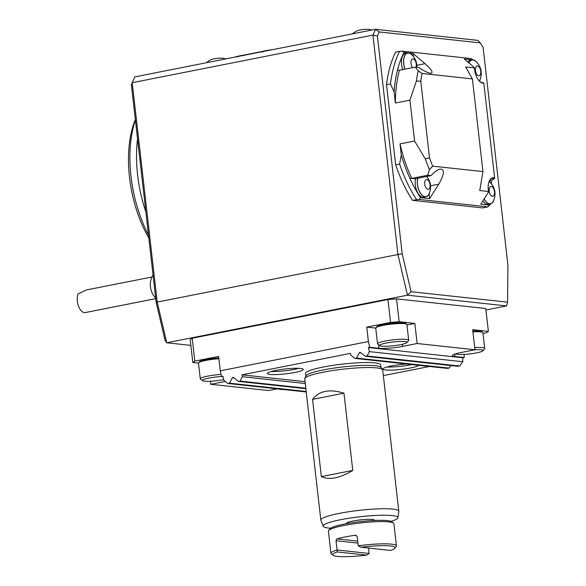 <?xml version="1.0" encoding="UTF-8"?>
<svg xmlns="http://www.w3.org/2000/svg" width="586" height="586" viewBox="0 0 586 586"><rect width="100%" height="100%" fill="white"/><g stroke="black" fill="none" stroke-linecap="round" stroke-linejoin="round"><path stroke-width="0.88" d="M330.636 528.235A37.555 5.098 -6.5 0 1 328.871 528.081A37.555 5.098 -6.5 0 1 323.252 526.257L320.879 520.28A39.233 5.325 -6.5 0 1 320.835 520.082A39.233 5.325 -6.5 0 1 359.211 510.355A39.233 5.325 -6.5 0 1 398.795 511.204A39.233 5.325 -6.5 0 1 398.795 511.402L397.821 517.76A37.555 5.098 -6.5 0 1 391.074 521.35M320.835 520.082L304.742 378.886A39.233 5.325 -6.5 0 1 304.823 378.453A39.233 5.325 -6.5 0 1 343.125 369.158A39.233 5.325 -6.5 0 1 382.541 369.598A39.233 5.325 -6.5 0 1 382.709 370.008L398.795 511.204M321.355 476.616C329.251 480.322 339.719 478.257 352.772 470.404L321.355 476.616L312.558 399.374C319.048 390.818 329.522 388.745 343.967 393.162L312.558 399.374M352.772 470.404L343.967 393.162M487.926 206.873L482.63 207.92L412.559 200.331L419.085 199.423L487.926 206.873L490.16 204.565A98.873 50.601 -101.2 0 1 489.859 205.151L480.806 204.177L488.38 192.252L488.328 189.952A13.185 6.746 -101.2 0 1 489.273 181.096A13.185 6.746 -101.2 0 1 493.786 177.726L494.613 177.814L494.489 178.569L493.331 178.444A12.555 6.424 78.8 0 0 492.306 178.488A12.555 6.424 78.8 0 0 489.149 181.382M425.275 158.85L429.501 157.832A92.669 47.422 -101.2 0 0 432.68 166.146L429.45 169.662A95.811 49.034 -101.2 0 1 425.275 158.85L414.573 141.021L409.914 100.155L416.404 80.949A95.811 49.034 -101.2 0 1 418.192 70.789L415.32 67.112L399.447 70.254L397.498 70.042A98.873 50.601 -101.2 0 1 403.996 52.432L402.186 51.121L395.66 52.029A102.008 52.205 -101.2 0 0 386.518 84.699L390.488 83.915A102.008 52.205 -101.2 0 1 399.63 51.246M479.429 81.146A12.555 6.424 78.8 0 0 482.417 82.67L483.575 82.794L483.846 83.271L483.018 83.183A13.185 6.746 -101.2 0 1 479.648 81.373A13.185 6.746 -101.2 0 1 474.601 69.456L474.155 67.434L464.266 58.959L472.558 59.86M416.404 80.949L420.777 81.278A92.669 47.422 -101.2 0 1 422.118 73.455L472.397 78.898L482.952 171.588L479.751 190.545L488.504 191.497M472.397 78.898L465.665 66.958L474.426 67.91M482.952 171.588L432.68 166.146M420.777 81.278L429.501 157.832M422.118 73.455L418.192 70.789M483.846 83.271L494.613 177.814M413.401 56.527L413.049 53.414L425.04 63.684C431.171 69.133 433.259 72.312 431.311 73.221C428.967 73.397 424.762 71.485 418.704 67.478L415.32 67.112M473.312 59.94L471.027 58.571L402.186 51.121M390.488 83.915L394.107 91.921L395.367 103.033A95.811 49.034 -101.2 0 1 399.447 70.254M395.367 103.033L409.914 100.155M419.085 199.423L420.543 197.65A98.873 50.601 -101.2 0 1 409.819 178.181L411.768 178.393A95.811 49.034 -101.2 0 1 400.026 143.9L414.573 141.021M411.768 178.393L427.641 175.251L429.45 169.662M429.062 193.959L429.597 198.632L438.768 184.18C444.437 174.284 444.906 169.251 440.174 169.083C437.61 169.676 434.563 171.859 431.025 175.617L415.152 178.759L409.819 178.181A98.866 50.594 -101.2 0 1 401.293 155.004L400.026 143.9M394.107 91.921A98.866 50.594 -101.2 0 1 397.498 70.042M431.025 175.617L427.641 175.251M420.543 197.65L429.597 198.632M416.529 199.548A102.008 52.205 -101.2 0 1 399.615 164.058L401.293 155.004M429.619 192.369A11.925 6.102 -101.2 0 1 426.007 196.837L423.89 197.255A11.925 6.102 -101.2 0 1 422.916 197.299A11.925 6.102 -101.2 0 1 416.719 190.604A11.925 6.102 -101.2 0 1 415.562 178.671M489.515 180.708L491.207 180.891L494.489 178.569M491.566 184.004L491.207 180.891M479.766 80.436L479.89 81.542M403.996 52.432L408.127 52.879M409.131 52.989L413.049 53.414M467.687 61.889A11.925 6.102 -101.2 0 1 469.965 60.336L472.082 59.919A11.925 6.102 -101.2 0 1 477.121 62.673M490.504 203.803L490.16 204.565M494.049 199.35A11.925 6.102 -101.2 0 1 490.438 203.811L488.321 204.228A11.925 6.102 -101.2 0 1 487.347 204.272A11.925 6.102 -101.2 0 1 482.879 200.917M386.518 84.699L395.645 164.842L399.615 164.058M412.559 200.331A102.008 52.205 -101.2 0 1 395.645 164.842M402.787 69.595A11.925 6.102 -101.2 0 1 405.534 53.355L407.651 52.938A11.925 6.102 -101.2 0 1 412.69 55.692M480.322 78.854A11.925 6.102 -101.2 0 1 479.407 81.132M468.947 62.973A11.925 6.102 -101.2 0 1 472.082 59.919M479.326 81.036A11.771 6.021 78.8 0 0 479.516 80.692A15.903 15.903 0 0 0 475.678 61.274A11.771 6.021 78.8 0 0 469.034 63.046M480.74 71.17A5.025 2.571 -101.2 0 1 478.659 75.828A5.025 2.571 -101.2 0 1 475.458 70.598A5.025 2.571 -101.2 0 1 477.539 65.94A5.025 2.571 -101.2 0 1 480.74 71.17M426.007 196.837A11.925 6.102 -101.2 0 1 425.033 196.874A11.925 6.102 -101.2 0 1 418.829 190.186A11.925 6.102 -101.2 0 1 417.679 178.254M417.781 178.232A11.771 6.021 78.8 0 0 417.496 184.465A11.771 6.021 78.8 0 0 422.374 195.446A11.771 6.021 78.8 0 0 428.813 194.215A15.903 15.903 0 0 0 426.674 176.481M430.036 184.693A5.025 2.571 -101.2 0 1 427.963 189.351A5.025 2.571 -101.2 0 1 424.755 184.121A5.025 2.571 -101.2 0 1 426.835 179.463A5.025 2.571 -101.2 0 1 430.036 184.693M490.438 203.811A11.925 6.102 -101.2 0 1 489.464 203.855A11.925 6.102 -101.2 0 1 484.095 198.991M489.142 181.411A11.925 6.102 -101.2 0 1 490.848 183.169M484.153 198.903A11.771 6.021 78.8 0 0 493.244 201.188A15.903 15.903 0 0 0 489.405 181.77A11.771 6.021 78.8 0 0 489.098 181.521M494.474 191.666A5.025 2.571 -101.2 0 1 492.394 196.325A5.025 2.571 -101.2 0 1 489.185 191.095A5.025 2.571 -101.2 0 1 491.266 186.436A5.025 2.571 -101.2 0 1 494.474 191.666M411.072 291.718L507.571 302.171L507.93 265.26L483.12 47.503L480.286 42.881L379.223 31.944L377.384 36.061L402.194 253.811L411.072 291.718L407.468 295.19L397.938 254.507L402.194 253.811M507.571 302.171L506.597 305.921L407.468 295.19L166.739 342.773L190.868 345.381M377.384 36.061L372.938 35.123L132.209 82.699L157.209 302.083L397.938 254.507L372.938 35.123L375.538 29.3L477.971 40.39L480.286 42.881M156.176 302.435L157.209 302.083L166.739 342.773L165.054 340.349L156.176 302.435L131.367 84.684L134.809 76.883L375.538 29.3L379.223 31.944M485.933 310.009L506.597 305.921M482.996 333.456L486.38 332.789L488.372 331.383L485.765 308.522L396.554 298.867L387.954 299.549L192.201 338.247L190.208 339.646L192.816 362.507L198.493 363.122M210.455 381.237L210.799 384.291L268.622 390.554L277.281 388.84M375.736 328.094L366.755 327.12L368.396 341.543L220.255 370.828L218.615 356.398L194.801 361.108L192.816 362.507M194.801 361.108L192.201 338.247M366.755 327.12L390.562 322.417L387.954 299.549M390.562 322.417L399.154 321.729L396.554 298.867M399.154 321.729L414.851 323.428L417.137 343.506L474.96 349.769L460.413 352.647A17.265 2.344 173.5 0 0 452.348 355.585A17.265 2.344 173.5 0 0 454.948 356.508L464.163 357.504L462.845 357.768L368.418 347.542L369.737 347.278L368.396 341.543M488.372 331.383L472.675 329.684L474.96 349.769M306.236 391.975L227.932 383.5L223.874 380.365L222.922 376.3L221.596 376.556L223.017 376.71M210.799 384.291L225.258 381.435M223.698 379.603A13.808 1.875 -6.5 0 1 202.522 380.695L200.463 379.083A15.69 2.132 -6.5 0 1 200.28 378.812L198.493 363.086A15.69 2.132 -6.5 0 1 198.603 362.778L199.452 361.73A14.723 2 -6.5 0 1 218.783 357.914M220.255 370.828L221.596 376.556A13.808 1.875 -6.5 0 0 207.722 378.329A13.808 1.875 -6.5 0 0 202.522 380.695M305.863 388.701L238.509 381.405L240.099 381.09L242.392 376.71L241.952 374.828L350.413 353.395L350.853 355.27L354.911 358.398L356.493 358.09L359.343 352.647L360.046 352.259L365.488 356.31L367.078 355.995L369.37 351.615L368.418 347.542M227.932 383.5L229.514 383.185L306.178 391.485M238.509 381.405L233.067 377.355L232.364 377.75L229.514 383.185M417.137 343.506L402.589 346.385A17.265 2.344 -6.5 0 1 378.952 348.274L369.737 347.278M414.851 323.428L406.97 324.981M379.765 345.659L377.706 344.055A15.69 2.132 -6.5 0 1 377.523 343.777L375.729 328.05A15.69 2.132 -6.5 0 1 375.846 327.75L376.695 326.695A14.723 2 -6.5 0 1 388.049 323.706A14.723 2 -6.5 0 1 403.622 322.864A14.723 2 -6.5 0 1 405.673 323.399L406.735 324.226A15.69 2.132 -6.5 0 1 406.918 324.498L408.706 340.224A15.69 2.132 -6.5 0 1 408.596 340.532L406.948 342.561A13.808 1.875 -6.5 0 1 393.543 345.718A13.808 1.875 -6.5 0 1 379.765 345.659A13.808 1.875 -6.5 0 1 388.547 342.62A13.808 1.875 -6.5 0 1 404.97 341.557A13.808 1.875 -6.5 0 1 406.948 342.561M472.829 331.061A14.723 2 -6.5 0 1 479.619 331.097A14.723 2 -6.5 0 1 481.67 331.625L482.732 332.452A15.69 2.132 -6.5 0 1 482.915 332.731L484.703 348.458A15.69 2.132 -6.5 0 1 484.593 348.758L482.945 350.794A13.808 1.875 -6.5 0 1 469.54 353.944A13.808 1.875 -6.5 0 1 455.762 353.885A13.808 1.875 -6.5 0 1 455.659 353.783L455.762 353.885M383.347 375.604L429.523 366.477M464.193 354.405L464.163 357.504M367.078 355.995L459.592 366.016L462.801 361.73L462.845 357.768M459.592 366.016L458.01 366.323L365.488 356.31M356.493 358.09L449.015 368.103L450.92 365.561M449.015 368.103L447.426 368.418L354.911 358.398M234.905 57.098A46.14 6.263 -6.5 0 1 236.532 56.542L237.909 56.908M268.886 50.455L269.318 50.066A46.14 6.263 -6.5 0 1 272.461 49.671M243.549 55.699L244.413 55.003L261.539 51.619L262.777 51.993M261.539 51.619L261.883 52.081M268.864 50.381L269.318 50.066M243.996 55.296L244.413 55.003M371.605 30.076A18.833 18.833 0 0 0 369.29 29.403A6.593 0.894 173.5 0 0 368.784 29.329A6.593 0.894 173.5 0 0 362.58 29.6A6.593 0.894 173.5 0 0 357.101 30.794A18.833 18.833 0 0 0 352.552 33.842M225.61 58.93A18.833 18.833 0 0 0 223.295 58.263A6.593 0.894 173.5 0 0 222.79 58.182A6.593 0.894 173.5 0 0 216.586 58.453A6.593 0.894 173.5 0 0 211.107 59.647A18.833 18.833 0 0 0 206.558 62.702M153.041 274.966A18.833 18.833 0 0 0 150.448 282.232A10.988 5.618 78.8 0 0 152.829 294.275A18.833 18.833 0 0 0 155.671 298.003M198.603 362.778A15.69 2.132 -6.5 0 1 218.878 358.735M270.095 374.439A18.049 2.447 -6.5 0 1 267.377 373.472A18.049 2.447 -6.5 0 1 285.03 368.997A18.049 2.447 -6.5 0 1 303.24 369.385A18.049 2.447 -6.5 0 1 290.378 373.231A18.049 2.447 -6.5 0 1 270.095 374.439M418.712 365.312A18.049 2.447 -6.5 0 1 404.692 368.946A18.049 2.447 -6.5 0 1 385.742 369.964A18.049 2.447 -6.5 0 1 383.017 368.997A18.049 2.447 -6.5 0 1 406.53 363.987M381.01 367.554L380.71 364.91A37.819 5.135 173.5 0 0 342.546 364.096A37.819 5.135 173.5 0 0 305.548 373.472L305.848 376.117M241.952 374.828L305.064 381.662M369.37 351.615L462.801 361.73M240.099 381.09L305.804 388.21M242.392 376.71L305.269 383.515M375.846 327.75A15.69 2.132 -6.5 0 1 387.947 324.563A15.69 2.132 -6.5 0 1 404.552 323.662A15.69 2.132 -6.5 0 1 406.735 324.226M472.924 331.881A15.69 2.132 -6.5 0 1 480.549 331.888A15.69 2.132 -6.5 0 1 482.732 332.452M244.259 55.091A9.413 1.275 173.5 0 0 237.198 56.483M269.128 50.176A9.413 1.275 173.5 0 0 262.067 51.568M155.744 298.64L85.256 312.572A10.988 5.618 -101.2 0 1 78.597 306.31A10.988 5.618 -101.2 0 1 78.07 293.938L86.325 289.967L151.964 276.995M145.87 211.993A92.588 47.385 -101.2 0 1 137.542 138.933M200.28 378.812A15.69 2.132 -6.5 0 1 221.098 374.432M377.523 343.777A15.69 2.132 -6.5 0 1 388.701 340.437A15.69 2.132 -6.5 0 1 406.34 339.389A15.69 2.132 -6.5 0 1 408.706 340.224M474.719 347.601A15.69 2.132 -6.5 0 1 482.337 347.615A15.69 2.132 -6.5 0 1 484.703 348.458M148.492 235.037A92.588 47.385 -101.2 0 1 135.388 119.984M283.792 389.543A13.808 1.875 -6.5 0 1 278.621 388.987M474.96 349.732A13.808 1.875 -6.5 0 1 480.967 349.783A13.808 1.875 -6.5 0 1 482.945 350.794M148.837 238.011A87.885 44.976 -101.2 0 1 135.329 119.471M404.904 69.17A11.925 6.102 -101.2 0 1 407.651 52.938M416.829 67.28A15.903 15.903 0 0 0 411.247 54.3A11.771 6.021 78.8 0 0 403.769 63.969A11.771 6.021 78.8 0 0 404.992 69.155M412.515 67.668A5.025 2.571 -101.2 0 1 411.02 63.625A5.025 2.571 -101.2 0 1 413.101 58.966A5.025 2.571 -101.2 0 1 416.309 64.196A5.025 2.571 -101.2 0 1 416.089 67.2M304.823 378.453L305.943 375.904A37.819 5.135 -6.5 0 1 342.869 366.939A37.819 5.135 -6.5 0 1 380.863 367.363L382.541 369.598M323.252 526.257A37.555 5.098 -6.5 0 1 359.943 516.757A37.555 5.098 -6.5 0 1 397.821 517.76M346.509 523.657L346.487 523.423A14.123 1.919 -6.5 0 1 356.544 520.419A14.123 1.919 -6.5 0 1 372.425 519.467A14.123 1.919 -6.5 0 1 374.549 520.222L374.579 520.463M368.528 548.042L369.143 553.455L366.711 555.125A31.388 4.263 -6.5 0 1 333.038 555.272A31.388 4.263 -6.5 0 1 337.206 551.931L337.067 549.983L369.143 553.455M333.038 555.272L331.317 553.931A32.955 4.476 -6.5 0 1 330.944 553.36A32.955 4.476 -6.5 0 1 337.067 549.983L336.012 540.717L357.921 543.09M361.013 547.221A31.388 4.263 -6.5 0 1 394.817 548.232A31.388 4.263 -6.5 0 1 390.518 550.422L361.013 547.221L358.229 545.8L357.174 536.534L355.358 535.216A32.955 4.476 173.5 0 0 336.84 538.878L336.012 540.717M355.768 535.208L356.185 535.304M358.229 545.8A32.955 4.476 -6.5 0 1 396.429 545.903A32.955 4.476 -6.5 0 1 396.195 546.54L394.817 548.232M330.944 553.36L328.409 531.114A32.955 4.476 -6.5 0 1 328.643 530.469A32.955 4.476 -6.5 0 1 360.646 522.939A32.955 4.476 -6.5 0 1 393.521 523.078A32.955 4.476 -6.5 0 1 393.895 523.657L396.429 545.903M366.711 555.125L337.206 551.931M328.643 530.469L330.021 528.777A31.388 4.263 -6.5 0 1 360.493 521.606A31.388 4.263 -6.5 0 1 391.8 521.738L393.521 523.078M411.738 364.551A18.049 2.447 -6.5 0 1 386.921 366.99M298.985 368.308A18.049 2.447 -6.5 0 1 271.274 371.465M493.786 177.726L493.331 178.444L491.339 178.84M482.417 82.67L483.018 83.183M416.814 65.31L425.04 63.684M438.768 184.18L430.542 185.806M378.549 344.715L378.952 348.274M402.348 344.268L402.589 346.385M454.677 354.098L454.948 356.508M359.343 352.647L360.976 352.831M232.364 377.75L234.004 377.926M336.84 538.878L357.694 541.134"/></g></svg>
